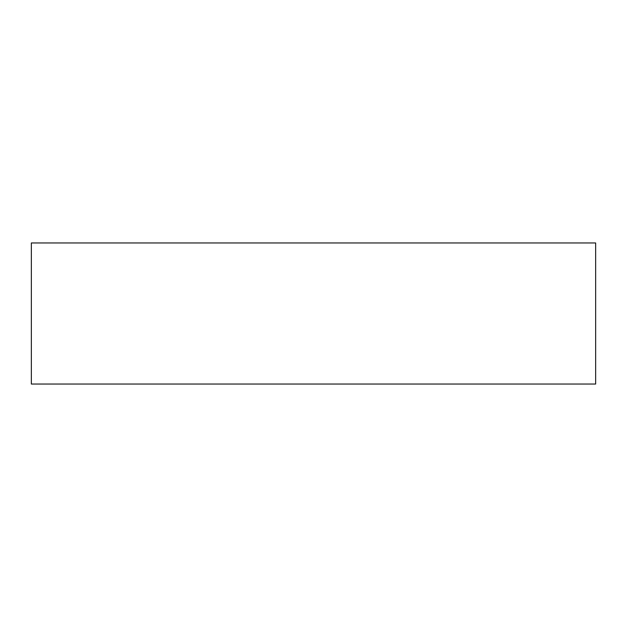 <?xml version="1.0" encoding="UTF-8"?>
<svg xmlns="http://www.w3.org/2000/svg" width="627" height="627" viewBox="0 0 627 627"><rect width="100%" height="100%" fill="white"/><g stroke="black" fill="none" stroke-linecap="round" stroke-linejoin="round"><path stroke-width="0.94" d="M313.5 242.962L595.65 242.962L595.65 384.037L31.35 384.037L31.35 242.962L313.5 242.962"/></g></svg>
